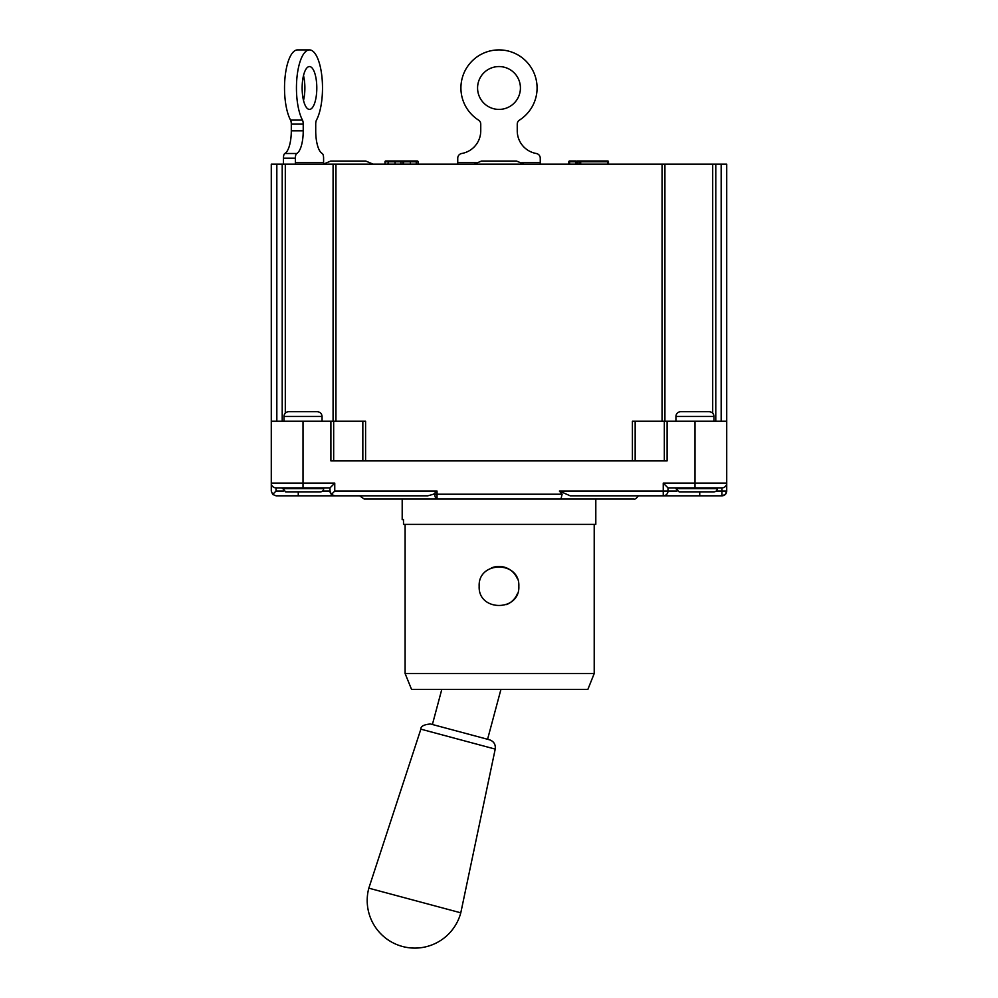 <?xml version="1.0" encoding="UTF-8"?>
<svg xmlns="http://www.w3.org/2000/svg" width="998" height="998" viewBox="0 0 998 998"><rect width="100%" height="100%" fill="white"/><g stroke="black" fill="none" stroke-linecap="round" stroke-linejoin="round"><path stroke-width="1.5" d="M500.934 689.418L487.573 739.281L489.507 739.792L430.45 723.974C423.851 724.585 420.657 726.319 420.857 729.164L368.823 888.17L460.789 912.821L495.22 749.099L420.857 729.164M460.789 912.821A47.605 47.605 0 0 1 414.806 948.1A47.605 47.605 0 0 1 368.823 888.17M432.396 724.486L441.79 689.418M283.507 164.159A17.453 16.405 90 0 1 283.432 162.574L283.432 158.195L295.358 158.195A4.765 1.634 -90 0 1 296.718 153.505L284.779 153.505A23.004 7.872 -90 0 0 291.304 130.825L291.304 124.126L303.23 124.126A4.765 1.634 90 0 0 302.481 120.109L290.555 120.109A38.086 13.024 -90 0 1 285.041 77.333A38.086 13.024 -90 0 1 297.541 49.9L309.48 49.9A38.086 13.024 90 0 1 321.98 77.333A38.086 13.024 90 0 1 316.466 120.109A4.765 1.634 90 0 0 315.717 124.126L315.717 130.825A23.004 7.872 90 0 0 322.242 153.505A4.765 1.634 -90 0 1 323.589 158.195L323.589 162.574L295.358 162.574A4.765 4.479 -90 0 0 295.62 164.159M284.779 153.505A4.765 1.634 90 0 0 283.432 158.195M290.555 120.109A4.765 1.634 -90 0 1 291.304 124.126M303.504 100.424A21.42 7.323 90 0 0 304.877 87.986A21.42 7.323 90 0 0 303.504 75.549M295.358 158.195L295.358 162.574M296.718 153.505A23.004 7.872 90 0 0 303.23 130.825L303.23 124.126M309.48 49.9A38.086 13.024 90 0 0 296.967 77.333A38.086 13.024 90 0 0 302.481 120.109M323.739 163.797A4.765 4.479 90 0 1 323.589 162.574M316.803 87.986A21.42 7.323 -90 0 1 309.48 109.406A21.42 7.323 -90 0 1 302.144 87.986A21.42 7.323 -90 0 1 309.48 66.567A21.42 7.323 -90 0 1 316.803 87.986M476.096 162.574L457.745 162.574L457.745 158.195A4.765 4.765 0 0 1 461.687 153.505A23.004 23.004 0 0 0 480.749 130.825L480.749 124.126A4.765 4.765 0 0 0 478.541 120.109A38.086 38.086 0 0 1 470.183 63.086A38.086 38.086 0 0 1 527.817 63.086A38.086 38.086 0 0 1 519.459 120.109A4.765 4.765 0 0 0 517.251 124.126L517.251 130.825A23.004 23.004 0 0 0 536.313 153.505A4.765 4.765 0 0 1 540.255 158.195L540.255 162.574L521.904 162.574M457.745 162.574L457.745 164.159M540.255 164.159L540.255 162.574M520.42 87.986A21.42 21.42 0 0 1 488.284 106.537A21.42 21.42 0 0 1 488.284 69.436A21.42 21.42 0 0 1 520.42 87.986M411.563 689.418L405.113 673.55L405.113 524.374L405.113 673.55L411.563 689.418L587.859 689.418L594.209 673.55L405.113 673.55M276.047 495.819L272.679 494.422L271.281 491.053L272.679 494.422L276.047 491.053L272.679 494.422L276.047 495.819L334.754 495.819A4.765 4.765 0 0 1 330.001 491.053L331.386 494.422L334.754 491.053L331.386 494.422L334.754 495.819L359.629 495.819L364.12 498.988L437.037 498.988L402.194 498.988L402.194 519.621L403.504 519.621L403.504 524.374L595.806 524.374L595.806 498.988M518.835 586.263C520.058 611.849 477.942 611.849 479.165 586.263C477.942 560.676 520.058 560.676 518.835 586.263M331.386 494.422L334.754 495.819L427.793 495.819L433.544 494.222L437.037 491.053L437.037 498.988L560.963 498.988L562.111 494.222L433.544 494.222M677.018 491.053L667.999 491.053A4.765 4.765 0 0 1 663.246 495.819L570.207 495.819L559.379 491.053L562.111 494.222M699.735 491.852L699.735 495.819L663.246 495.819L721.953 495.819A4.765 4.765 0 0 0 726.719 491.053L726.719 483.119L663.246 483.119L663.246 491.053L559.379 491.053M560.963 498.988L633.88 498.988C634.865 499.549 636.362 498.489 638.371 495.819L663.246 495.819A4.765 4.765 0 0 0 667.999 491.053L667.999 487.885L663.246 483.119M667.999 487.885L721.953 487.885A4.765 4.765 0 0 0 726.719 483.119L726.719 164.159L721.167 164.159L721.167 421.231M725.321 494.422L721.953 495.819L721.953 491.053L726.719 491.053L725.321 494.422M283.469 491.053L276.047 491.053L276.047 487.885L330.001 487.885L330.001 491.053A4.765 4.765 0 0 0 334.754 495.819L298.265 495.819L298.265 491.852M322.579 491.053L330.001 491.053L330.001 487.885L334.754 483.119L271.281 483.119L271.281 491.053M276.833 421.231L276.833 164.159L271.281 164.159L271.281 483.119A4.765 4.765 0 0 0 276.047 487.885L282.384 487.885L285.565 491.852L320.47 491.852A3.169 3.169 0 0 0 323.651 488.671L323.651 487.885M717.2 488.671L675.933 488.671L679.114 491.852L714.019 491.852A3.169 3.169 0 0 0 717.2 488.671L717.2 487.885M710.85 491.852L682.283 491.852M317.302 491.852L288.734 491.852M517.326 593.872A19.835 19.835 0 0 1 506.597 604.588M491.403 567.949A19.835 19.835 0 0 1 517.326 578.665M569.621 164.159L569.621 161.776L568.823 161.776A0.798 0.798 0 0 1 569.621 160.977L575.958 160.977A0.798 0.798 0 0 1 576.757 161.776A0.798 0.798 0 0 0 575.958 160.977L569.621 160.977A0.798 0.798 0 0 0 568.823 161.776L568.823 164.159M576.757 164.159L577.443 160.977A0.798 0.798 0 0 0 576.707 161.489M395.383 160.977L400.635 160.977M401.907 160.977L385.789 160.977A0.798 0.798 0 0 0 384.991 161.776L400.934 161.776L400.36 160.977M403.853 160.977L409.966 160.977M418.075 164.159L418.075 161.776A0.798 0.798 0 0 0 417.276 160.977L402.356 160.977L402.992 161.776L416.266 161.776L415.63 160.977M387.449 160.977L390.181 160.977M403.953 160.977L403.304 164.159M579.9 164.159L579.9 161.776A0.798 0.798 0 0 0 579.102 160.977L577.443 160.977L579.102 160.977L579.102 161.776L608.493 161.776A0.798 0.798 0 0 0 607.707 160.977A0.798 0.798 0 0 1 608.493 161.776L608.493 164.159M580.686 164.159L580.686 160.977L607.707 160.977L579.102 160.977M416.266 164.159L416.266 161.776L418.075 161.776M402.992 164.159L402.992 161.776L400.934 161.776L400.934 164.159M384.991 164.159L384.991 161.776M283.981 416.465A4.765 4.765 0 0 1 288.734 411.712L317.302 411.712C320.196 411.987 321.78 413.584 322.067 416.465L283.981 416.465L283.981 421.231M675.933 416.465A4.765 4.765 0 0 1 680.698 411.712L709.266 411.712C712.148 411.987 713.745 413.584 714.019 416.465L675.933 416.465L675.933 421.231M276.833 164.159L282.209 164.159L282.209 421.231M285.303 180.027L285.303 413.172L285.303 164.159L282.209 164.159M285.303 164.159L333.083 164.159L333.083 421.231M335.939 421.231L335.939 164.159L333.083 164.159M335.939 164.159L662.061 164.159L662.061 421.231M664.78 164.159L662.061 164.159M664.918 421.231L664.918 164.159L712.697 164.159L712.697 413.172M715.791 421.231L715.791 164.159L712.697 164.159M715.791 164.159L721.167 164.159M726.719 421.231L664.331 421.231L664.331 460.901M333.669 460.901L333.669 421.231L330.899 421.231L330.899 460.901L667.101 460.901L667.101 421.231M330.899 421.231L271.281 421.231L271.281 164.159M635.165 460.901L635.165 421.231L632.408 421.231L632.408 460.901M271.281 421.231L271.281 180.027L271.281 421.231M333.669 421.231L362.835 421.231L362.835 460.901M365.592 460.901L365.592 421.231L362.835 421.231M635.165 421.231L664.331 421.231M291.304 130.825L303.23 130.825M437.037 498.988A4.765 2.183 -90 0 1 434.854 494.222L434.854 493.237M694.982 421.231L694.982 487.885M303.018 421.231L303.018 487.885M437.037 491.053L334.754 491.053L334.754 483.119M721.953 487.885L721.953 491.053L716.127 491.053M663.246 495.819L663.246 491.053L667.999 491.053M276.047 487.885A4.765 4.765 0 0 1 271.281 483.119M323.651 488.671L282.384 488.671M575.958 160.977L575.958 161.776L569.621 161.776L569.621 160.977M575.958 164.159L575.958 161.776L576.757 161.776M395.071 160.977L395.071 164.159M410.403 160.977L410.403 164.159M388.471 160.977L387.923 164.159M577.443 164.159L577.443 161.776L579.102 161.776L579.102 164.159M607.707 160.977L607.707 164.159M495.22 749.099C495.769 744.483 493.873 741.389 489.507 739.792M323.364 164.159L330.775 161.027L365.717 161.027L373.127 164.159M523.875 164.159L516.477 161.027L481.523 161.027L474.125 164.159M594.209 524.374L594.209 673.55M675.933 487.885L675.933 488.671M322.067 421.231L322.067 416.465M714.019 421.231L714.019 416.465"/></g></svg>
